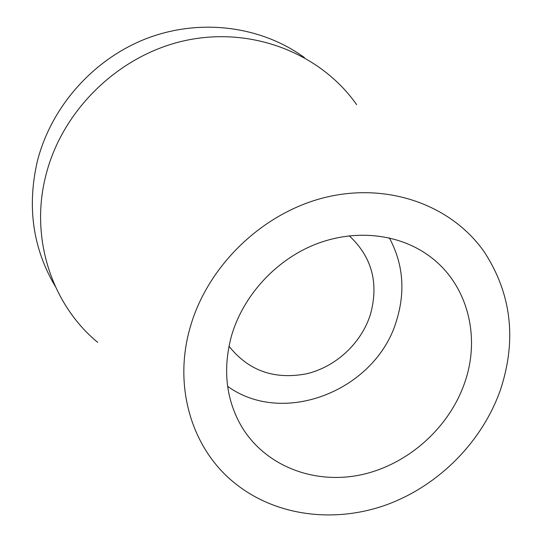 <?xml version="1.0" encoding="UTF-8"?>
<svg xmlns="http://www.w3.org/2000/svg" width="542" height="542" viewBox="0 0 542 542"><rect width="100%" height="100%" fill="white"/><g stroke="black" fill="none" stroke-linecap="round" stroke-linejoin="round"><path stroke-width="0.81" d="M231.495 335.844C222.545 369.251 225.946 399.535 241.685 426.71C265.499 466.303 314.435 484.839 361.345 474.738C408.302 464.569 449.819 427.272 465.063 381.615C480.978 335.159 466.913 282.66 428.376 255.35C397.957 233.467 354.197 228.812 314.733 244.584C275.322 260.465 243.067 295.925 231.495 335.844M389.339 237.877C403.065 263.514 405.538 290.844 396.758 319.875C376.954 389.617 284.387 427.421 227.613 386.317M228.968 346.175C248.412 370.681 274.218 379.895 306.386 373.824C335.864 366.934 361.399 343.235 370.443 314.374C379 283.1 371.927 256.908 349.224 235.79M55.237 286.312C32.96 248.609 26.944 207.132 37.195 161.882C50.867 106.91 93.563 58.753 147.214 38.272C200.953 17.94 261.508 26.287 304.435 57.581M356.656 104.674C320.986 53.8 252.938 26.294 186.218 40.345C119.558 54.349 62.14 109.714 45.819 175.554C29.681 238.378 51.971 304.645 97.689 342.368M500.855 388.628C482.875 441.181 439.074 485.591 386.514 504.792C333.94 523.721 274.76 516.079 233.812 482.366C191.943 448.295 173.04 386.907 190.086 327.727C207.403 265.715 262.931 212.335 325.972 197.247C389.068 182.119 452.313 205.736 484.501 252.267C511.316 293.723 516.763 339.177 500.855 388.628"/></g></svg>
